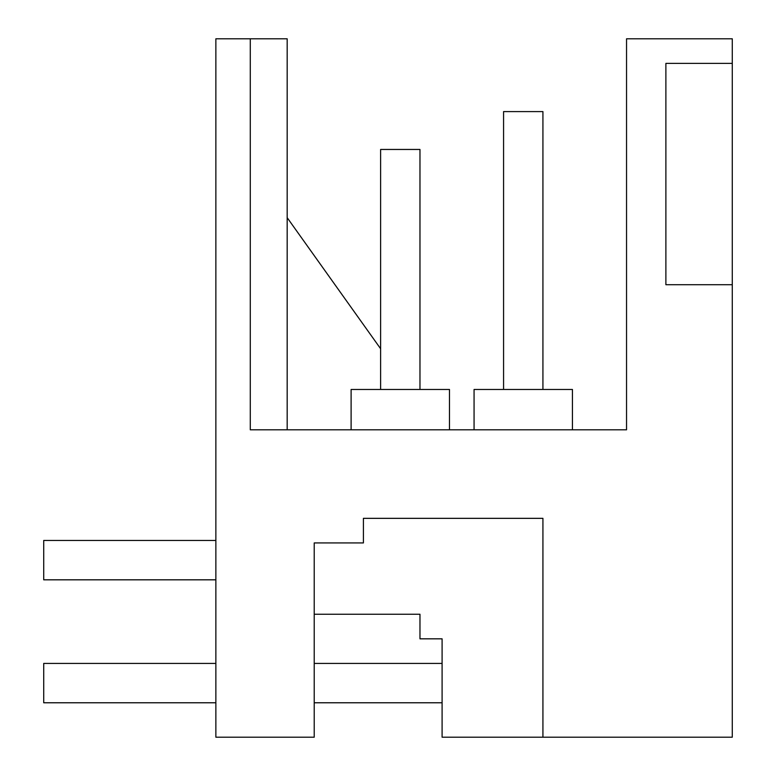 <?xml version="1.0" encoding="UTF-8"?>
<svg xmlns="http://www.w3.org/2000/svg" width="776" height="776" viewBox="0 0 776 776"><rect width="100%" height="100%" fill="white"/><g stroke="black" fill="none" stroke-linecap="round" stroke-linejoin="round"><path stroke-width="1.16" d="M542.928 737.2L542.928 518.339L363.41 518.339L363.41 542.928L314.222 542.928L314.222 737.2L215.864 737.2L215.864 38.8L250.289 38.8L250.289 429.807L626.542 429.807L626.542 38.8L732.282 38.8L732.282 737.2L442.097 737.2L442.097 638.832L419.971 638.832L419.971 614.243L314.222 614.243M250.289 38.8L287.178 38.8L287.178 429.807M324.135 429.807L351.111 429.807L351.111 389.474L449.479 389.474L449.479 429.807M665.886 284.714L732.282 284.714L665.886 284.714L665.886 63.389L732.282 63.389M287.178 217.668L380.618 348.744M474.068 429.807L474.068 389.474L572.436 389.474L572.436 429.807M419.971 389.474L419.971 149.458L380.618 149.458L380.618 389.474M215.864 579.817L43.718 579.817L43.718 540.465L215.864 540.465M542.928 389.474L542.928 111.598L503.575 111.598L503.575 389.474M442.097 702.775L314.222 702.775M215.864 702.775L43.718 702.775L43.718 663.422L215.864 663.422M442.097 663.422L314.222 663.422"/></g></svg>
